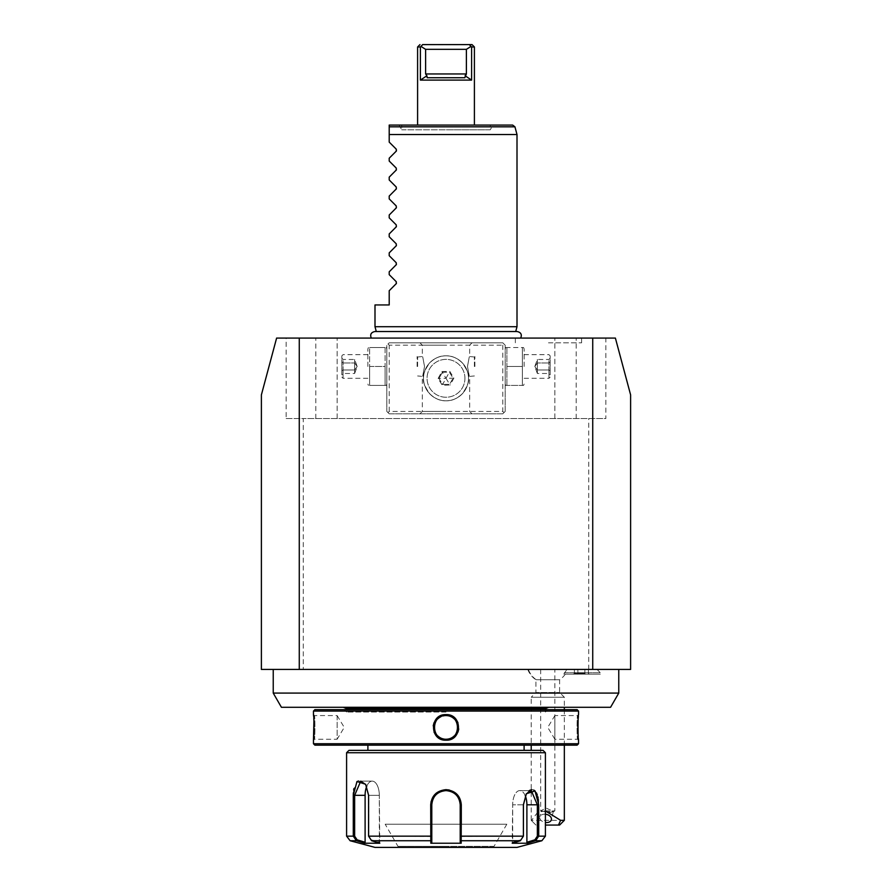 <?xml version="1.0" encoding="UTF-8"?>
<svg xmlns="http://www.w3.org/2000/svg" width="892" height="892" viewBox="0 0 892 892"><rect width="100%" height="100%" fill="white"/><g stroke="black" fill="none" stroke-linecap="round" stroke-linejoin="round"><path stroke-width="0.67" stroke-dasharray="4.46 3.34" d="M286.131 338.079L276.609 338.079L261.389 394.877L261.389 669.424L303.247 669.424L303.247 418.549L605.869 418.549L605.869 338.079L286.131 338.079L286.131 418.549L303.247 418.549M303.247 669.424L630.611 669.424L630.611 394.877L615.391 338.079L605.869 338.079M429.598 338.079L520.705 338.079L429.598 338.079M548.48 338.079L581.617 338.079L548.48 338.079M588.753 669.424L588.753 418.549M286.131 418.549L605.869 418.549M554.869 418.549L554.869 338.079L554.869 418.549M337.131 418.549L337.131 338.079L337.131 418.549M502.798 345.182L502.798 411.446L389.202 411.446L388.02 412.628L386.827 411.446L386.827 345.182L386.827 411.446L389.202 413.81L502.798 413.81L505.173 411.446L505.173 345.182L502.798 342.807L389.202 342.807L386.827 345.182L388.02 343.989L389.202 345.182L502.798 345.182L503.98 343.989L502.798 342.807L389.202 342.807L388.02 343.989M386.827 366.478L386.827 384.084L386.827 366.478M388.02 412.628L389.202 413.81L502.798 413.81L505.173 411.446L505.173 345.182L503.98 343.989M446 413.81L472.035 413.81L446 413.81M505.173 366.478L505.173 384.084L505.173 366.478M446 342.807L419.965 342.807L446 342.807M389.202 411.446L389.202 345.182M446 400.798A22.49 22.49 0 0 0 468.49 378.308A22.49 22.49 0 0 0 446 355.83A22.49 22.49 0 0 0 423.51 378.308A22.49 22.49 0 0 0 446 400.798C440.503 401.01 435.173 398.78 430.011 394.119C424.782 386.782 422.618 381.609 423.522 378.576C422.529 375.967 424.402 370.905 429.152 363.412C434.538 358.093 440.146 355.562 446 355.83C451.497 355.607 456.815 357.837 461.989 362.498C467.218 369.834 469.382 375.019 468.478 378.041C469.471 380.661 467.598 385.712 462.837 393.216C457.462 398.534 451.854 401.065 446 400.798C451.497 401.01 456.827 398.78 461.989 394.119C467.218 386.782 469.382 381.609 468.478 378.576C469.471 375.967 467.598 370.905 462.848 363.423C457.462 358.093 451.854 355.562 446 355.83C440.503 355.607 435.185 357.837 430.011 362.498C424.782 369.834 422.618 375.008 423.522 378.041C422.518 380.65 424.402 385.712 429.163 393.205C434.538 398.534 440.146 401.065 446 400.798A22.49 22.49 0 0 0 468.49 378.308A22.49 22.49 0 0 0 446 355.83A22.49 22.49 0 0 0 423.51 378.308A22.49 22.49 0 0 0 446 400.798M502.798 411.446L503.98 412.628M446 411.446L422.329 411.446L446 411.446M446 345.182L422.329 345.182L446 345.182M424.525 366.478C422.117 353.667 422.117 353.667 424.525 366.478C422.117 353.667 422.117 353.667 424.525 366.478C422.117 379.29 422.117 379.29 424.525 366.478C422.117 379.29 422.117 379.29 424.525 366.478M467.475 366.478C469.883 353.667 469.883 353.667 467.475 366.478C469.883 353.667 469.883 353.667 467.475 366.478C469.883 379.29 469.883 379.29 467.475 366.478C469.883 379.29 469.883 379.29 467.475 366.478M464.933 377.907A18.933 18.933 0 0 1 446 397.241A18.933 18.933 0 0 1 427.067 378.71A18.933 18.933 0 0 1 446 359.376A18.933 18.933 0 0 1 464.933 377.907A18.933 18.933 0 0 1 446.401 397.241A18.933 18.933 0 0 1 427.067 378.71A18.933 18.933 0 0 1 445.599 359.387A18.933 18.933 0 0 1 464.933 377.907M438.106 378.476L438.976 378.464L442.365 372.31L449.378 372.154L453.024 378.163L449.635 384.318L442.622 384.463L438.976 378.464L442.365 372.31L446 378.308L438.976 378.464L442.622 384.463L446 378.308L449.635 384.318L442.622 384.463L442.198 385.233L438.106 378.476L441.908 371.551L442.365 372.31L449.378 372.154L453.024 378.163L449.635 384.318L450.092 385.065L442.198 385.233M453.894 378.141L446 378.308L449.378 372.154L449.802 371.384L453.894 378.141L450.092 385.065M474.878 366.478L474.878 356.532L474.878 366.478M474.399 366.478L474.399 357.012L474.399 366.478M417.122 366.478L417.122 356.532L417.122 366.478M417.601 366.478L417.601 357.012L417.601 366.478M506.89 385.411L506.89 366.478L506.89 385.411L505.708 385.411L522.377 385.411L522.377 347.546L522.377 385.411L523.559 385.411L506.89 385.411M506.89 347.546L506.89 366.478L506.89 347.546L505.708 347.546L523.559 347.546L506.89 347.546M506.89 366.478L522.377 366.478L506.89 366.478M524.106 366.478L524.106 348.872L524.106 366.478M548.948 366.478L548.948 378.308L548.948 366.478M550.141 366.478L550.141 355.83L550.141 366.478M550.141 362.275L550.141 374.874L550.141 358.082L550.141 362.275L548.926 362.977L548.926 369.979L548.926 359.476L548.926 362.977L550.141 362.275M550.141 370.671L548.926 369.979L548.926 373.469L548.926 369.979L550.141 370.671M550.141 358.082L548.926 359.476L537.352 359.476L534.799 366.478L537.352 373.469L537.352 369.979L548.926 369.979L537.352 369.979L534.799 366.478L537.352 362.977L548.926 362.977L537.352 362.977L537.352 359.476L537.352 362.977L534.799 366.478L537.352 369.979L537.352 362.977L537.352 373.469L548.926 373.469L550.141 374.874M385.11 366.478L385.11 385.411L386.292 385.411L385.11 385.411L385.11 347.546L386.292 347.546L385.11 347.546L385.11 366.478L369.623 366.478L369.623 347.546L369.623 385.411L369.623 366.478L385.11 366.478M369.623 347.546L385.11 347.546L369.623 347.546M367.894 366.478L367.894 348.872L367.894 366.478M369.623 385.411L385.11 385.411L369.623 385.411M343.052 366.478L343.052 378.308L343.052 366.478M341.859 366.478L341.859 355.83L341.859 366.478M341.859 362.275L341.859 374.874L341.859 358.082L341.859 362.275L343.074 362.977L343.074 369.979L343.074 359.476L343.074 362.977L341.859 362.275M341.859 370.671L343.074 369.979L343.074 373.469L343.074 369.979L341.859 370.671M341.859 358.082L343.074 359.476L354.648 359.476L357.201 366.478L354.648 373.469L354.648 369.979L343.074 369.979L354.648 369.979L357.201 366.478L354.648 362.977L343.074 362.977L354.648 362.977L354.648 359.476L354.648 362.977L357.201 366.478L354.648 369.979L354.648 362.977L354.648 373.469L343.074 373.469L341.859 374.874M566.888 669.424L527.785 669.424L596.993 669.424L566.888 669.424L563.811 674.151L566.888 669.424M323.829 669.424L618.769 669.424L323.829 669.424M536.27 679.76L559.607 679.76L536.27 679.76A21.297 20.694 90 0 1 528.354 669.424M564.792 674.151L600.316 674.151L564.792 674.151M564.29 672.735L600.316 672.735L564.29 672.735M585.33 674.151L573.478 674.151L585.33 674.151L584.884 673.393L577.871 673.393L584.884 673.393L585.33 674.151M527.785 669.424A21.297 21.297 0 0 0 535.936 679.76L535.936 692.527L559.607 692.527L535.936 692.527L531.208 697.254L564.335 697.254L564.335 707.289M565.294 674.151A21.297 21.297 0 0 1 559.607 679.76L559.607 692.527L564.335 697.254L531.208 697.254L531.208 745.154M564.335 820.328L531.208 820.328L535.947 825.055L531.208 820.328L531.208 750.362M545.402 825.055L559.607 825.055M545.402 810.939L537.675 812.266L531.543 820.328M545.402 814.218A5.921 4.059 -166.6 0 0 544.622 814.184A5.921 4.059 -166.6 0 0 539.861 816.994A5.921 4.059 -166.6 0 0 545.402 822.457M552.126 810.861L553.174 811.876L554.869 810.861L552.126 810.861L546.082 808.041L540.675 810.861L554.869 810.861L554.869 669.424L540.675 669.424L554.869 669.424M553.174 811.876L552.037 811.798A5.921 4.059 13.4 0 1 548.993 812.512A5.921 4.059 -166.6 0 1 545.614 811.798L541.321 810.861L539.861 816.994M540.675 669.424L540.675 810.861L541.7 811.475L541.31 810.884M545.614 811.798L552.037 811.798M589.278 674.151L588.397 673.393L588.397 669.424L584.884 669.424L584.884 673.393L584.884 669.424L588.397 669.424M577.425 674.151L577.871 673.393L574.359 673.393L577.871 673.393L577.425 674.151M573.478 674.151L574.359 673.393L574.359 669.424L584.884 669.424L574.359 669.424M577.871 669.424L577.871 673.393L577.871 669.424M618.769 693.084L273.231 693.084M281.426 707.289L610.574 707.289M518.631 707.289L343.286 707.289L518.631 707.289M545.402 708.638L346.598 708.638M446 712.017L346.598 712.017L446 712.017M314.887 709.653L577.113 709.653M313.46 711.08L578.54 711.08M313.46 743.738L578.54 743.738M435.775 735.164L446 740.182L447.327 740.115M450.572 739.356L451.319 739.044M456.247 735.142L457.975 732.098M458.767 729.009L457.975 722.71M456.526 720.056L448.888 714.949M578.495 715.116L578.395 716.187M578.217 718.484L578.127 719.956M578.061 721.104L578.005 722.342M577.949 724.137L577.916 726.11M577.916 727.448L577.916 728.764M577.949 730.704L578.005 732.466M578.061 733.692L578.127 734.908M578.217 736.324L578.395 738.643M578.495 739.702L577.592 739.245C576.912 740.037 576.923 714.748 577.592 715.574C576.912 714.771 576.923 740.059 577.592 739.245L554.869 739.245L554.869 715.574L577.592 715.574L578.54 714.626L577.592 715.574M446 740.182L446 739.245A11.83 11.83 0 0 0 457.83 727.404A11.83 11.83 0 0 0 446 715.574C430.769 714.76 430.758 740.048 446 739.245C461.231 740.048 461.242 714.771 446 715.574L446 714.626L443.09 714.96M440.693 715.763L434.014 722.732M433.222 725.843L434.036 732.12M313.928 720.981L313.873 719.911M313.783 718.45L313.605 716.176M313.505 715.116L314.408 715.574C315.088 714.771 315.077 740.059 314.408 739.245C315.088 740.037 315.077 714.748 314.408 715.574L337.131 715.574L337.131 739.245L314.408 739.245L313.46 740.193L314.408 739.245M314.887 745.154L577.113 745.154M446 745.154L367.894 745.154L446 745.154M348.962 750.362L543.038 750.362M346.598 752.725L545.402 752.725M538.344 799.422L538.11 798.072M537.82 796.701L537.307 794.962M536.415 792.888L535.256 791.193M533.728 790.033L531.888 789.654M531.175 789.754L530.316 790.033M529.346 790.568L526.392 793.724L523.414 804.796L523.414 836.161L520.404 840.732L523.147 836.161L523.147 804.796L525.957 794.404M541.89 840.732L535.59 840.732L534.888 839.818L537.352 836.161L537.352 804.796L531.264 790.602L525.946 794.415L523.147 804.796L523.147 836.161L520.404 840.732L461.186 840.732L460.205 839.818L460.205 804.796C459.369 796.199 454.641 791.472 446 790.602C437.359 791.472 432.631 796.199 431.795 804.796L430.702 804.796L430.814 843.23L461.186 843.23L461.298 824.208M460.205 839.729L460.205 804.796L461.298 804.796L457.986 795.396L449.256 790M431.026 801.741L430.702 804.696M365.832 784.614L360.736 781.136L354.648 795.329L354.648 836.161L357.112 839.818L365.107 842.26L364.616 843.23L379.802 843.23L371.596 840.732L368.586 836.161L368.586 795.329L365.608 784.258L358.283 780.556M357.993 780.701L353.879 788.639M353.656 789.966L353.366 792.832M365.107 842.26L365.107 795.329L353.288 795.329L353.288 836.161L346.598 836.161M350.11 840.732L356.41 840.732L357.112 839.818M366.055 784.949L368.853 795.329L368.853 836.161L371.306 839.818L368.853 836.161L368.853 795.329L366.055 784.949M460.205 804.796A14.205 14.205 0 0 0 446 790.602A14.205 14.205 0 0 0 431.795 804.796L431.795 839.818L430.814 840.732L371.596 840.732L371.306 839.818L379.312 842.26L379.802 843.23L379.312 795.329A14.205 7.103 90 0 0 372.209 781.136A14.205 7.103 90 0 0 365.107 795.329M432.174 801.573A14.205 14.205 0 0 1 432.642 799.99M432.943 799.221A14.205 14.205 0 0 1 433.256 798.53M433.289 798.463A14.205 14.205 0 0 1 433.679 797.738M434.582 796.344A14.205 14.205 0 0 1 435.095 795.697M435.106 795.697A14.205 14.205 0 0 1 435.653 795.073M436.244 794.482A14.205 14.205 0 0 1 437.515 793.412M438.195 792.932A14.205 14.205 0 0 1 438.764 792.587M438.897 792.497A14.205 14.205 0 0 1 440.38 791.762M441.15 791.449A14.205 14.205 0 0 1 442.733 790.981M449.267 790.981A14.205 14.205 0 0 1 450.85 791.449M451.62 791.75A14.205 14.205 0 0 1 453.103 792.497M453.248 792.587A14.205 14.205 0 0 1 453.805 792.932M454.485 793.412A14.205 14.205 0 0 1 455.756 794.482M456.347 795.073A14.205 14.205 0 0 1 456.894 795.686M456.905 795.697A14.205 14.205 0 0 1 457.406 796.344M458.321 797.738A14.205 14.205 0 0 1 458.711 798.463M458.733 798.518A14.205 14.205 0 0 1 459.057 799.221M459.358 799.99A14.205 14.205 0 0 1 459.826 801.573M460.205 836.451L523.414 836.161M374.997 847.4L517.003 847.4M520.404 840.732L512.198 843.23L527.384 843.23L526.893 842.26L534.888 839.818M526.893 842.26L526.893 804.796A14.205 7.103 -90 0 0 519.791 790.602A14.205 7.103 -90 0 0 512.688 804.796L512.688 842.26L520.694 839.818L512.688 842.26L512.198 843.23L512.688 804.796A14.205 7.103 -90 0 1 519.791 790.602A14.205 7.103 -90 0 1 525.277 795.787M460.205 842.26L461.186 843.23M431.795 839.729L431.795 804.796M430.814 843.23L431.795 842.26M371.596 840.732L371.306 839.818L379.312 842.26L379.312 795.329L368.853 795.329L379.312 795.329A14.205 7.103 90 0 0 372.209 781.136A14.205 7.103 90 0 0 366.723 786.32M431.795 836.451L368.586 836.161M446 847.4L397.007 847.4L446 847.4M385.177 824.208L506.823 824.208L385.177 824.208L397.943 846.33L446 846.33L397.943 846.33L397.007 847.4M506.823 824.208L494.057 846.33L446 846.33L494.057 846.33L494.993 847.4M446 739.245A11.83 11.83 0 0 1 434.17 727.404A11.83 11.83 0 0 1 446 715.574M337.131 715.574L337.131 739.245L344.245 727.404L337.131 715.574M445.264 715.596A11.83 11.83 0 0 0 444.528 715.663M443.056 715.942A11.83 11.83 0 0 0 441.941 716.287M441.607 716.421A11.83 11.83 0 0 0 440.916 716.722M440.235 717.068A11.83 11.83 0 0 0 439.578 717.469M438.953 717.904A11.83 11.83 0 0 0 438.351 718.372M437.794 718.885A11.83 11.83 0 0 0 436.3 720.624M435.887 721.26A11.83 11.83 0 0 0 435.185 722.609M434.895 723.312A11.83 11.83 0 0 0 434.694 723.903M434.46 724.772A11.83 11.83 0 0 0 434.315 725.519M434.226 726.266A11.83 11.83 0 0 0 434.17 727.025M434.17 727.783A11.83 11.83 0 0 0 434.226 728.541M434.315 729.299A11.83 11.83 0 0 0 434.906 731.529M435.185 732.209A11.83 11.83 0 0 0 437.794 735.933M438.362 736.435A11.83 11.83 0 0 0 438.953 736.915M439.578 737.349A11.83 11.83 0 0 0 440.235 737.74M440.916 738.085A11.83 11.83 0 0 0 441.607 738.398M442.332 738.654A11.83 11.83 0 0 0 443.056 738.866M444.528 739.145A11.83 11.83 0 0 0 445.264 739.212M448.944 715.942A11.83 11.83 0 0 1 449.668 716.153M450.382 716.41A11.83 11.83 0 0 1 451.084 716.722M451.765 717.068A11.83 11.83 0 0 1 452.411 717.458M453.047 717.893A11.83 11.83 0 0 1 453.638 718.372M454.875 719.588A11.83 11.83 0 0 1 455.689 720.613M456.113 721.26A11.83 11.83 0 0 1 456.815 722.609M457.105 723.312A11.83 11.83 0 0 1 457.685 725.519M457.774 726.266A11.83 11.83 0 0 1 457.774 728.541M457.685 729.299A11.83 11.83 0 0 1 457.34 730.782M457.306 730.916A11.83 11.83 0 0 1 457.105 731.496M456.815 732.198A11.83 11.83 0 0 1 456.113 733.558M455.689 734.194A11.83 11.83 0 0 1 454.808 735.309M453.649 736.435A11.83 11.83 0 0 1 453.047 736.915M452.422 737.349A11.83 11.83 0 0 1 451.765 737.74M451.084 738.085A11.83 11.83 0 0 1 450.393 738.398M449.668 738.654A11.83 11.83 0 0 1 448.944 738.866M554.869 739.245L554.869 715.574L547.755 727.404L554.869 739.245M461.287 331.846L376.368 331.846L461.287 331.846M517.003 326.717L374.997 326.717M396.606 282.285L396.249 283.701L389.202 290.747L389.202 304.941L374.997 304.941M396.249 281.694L389.202 274.647L389.202 271.815L396.249 264.768L396.249 262.761L389.202 255.703L389.202 252.882L396.249 245.835L396.249 243.817L389.202 236.77L389.202 233.949L396.249 226.891L396.249 224.884L389.202 217.838L389.202 215.017L396.249 207.959L396.249 205.952L389.202 198.905L389.202 196.073L396.249 189.026L396.249 187.019L389.202 179.972L389.202 177.14L396.249 170.093L396.249 168.086L389.202 161.039L389.202 158.207L396.249 151.161L396.249 149.154L389.202 142.107M396.606 263.352L396.249 262.761M396.606 244.419L396.249 243.817M396.606 225.486L396.249 224.884M396.606 206.554L396.249 205.952M396.606 187.621L396.249 187.019M396.606 168.688L396.249 168.086M396.606 149.756L396.249 149.154M517.003 134.536L389.202 134.536M389.202 125.07L389.202 126.82L514.94 126.82M401.746 125.07L490.254 125.07L490.254 129.797L446 129.797L490.254 129.797L492.986 125.07L399.014 125.07L401.746 129.797L401.746 125.07L490.254 125.07M401.746 129.797L446 129.797L401.746 129.797M425.607 73.947L466.393 73.947L466.393 49.339L470.931 46.473L471.6 46.964L471.6 80.102L420.4 80.102L420.4 46.964L421.069 46.473L425.607 49.339L425.607 73.947L426.911 75.775L420.4 80.102M471.6 46.964L474.399 46.964M426.911 75.775L427.179 77.738L464.821 77.738L465.089 75.775L471.6 80.102M464.821 77.738L427.179 77.738L464.821 77.738M466.393 49.339L425.607 49.339M422.529 44.712L469.471 44.723M472.035 44.6L469.37 44.6M548.48 342.807L581.617 342.807L548.48 342.807M576.176 418.549L576.176 338.079M315.824 418.549L315.824 338.079M441.908 371.551L449.802 371.384M545.402 836.161L537.352 836.161M523.414 804.796L512.688 804.796L523.414 804.796M538.712 804.796L526.893 804.796M446 789.654L446 790.602M353.288 836.161L354.648 836.161M419.965 413.81L422.329 411.446L422.329 376.413L417.601 375.945M417.601 357.012L422.329 356.532L422.329 345.182L419.965 342.807M474.399 375.945L469.671 376.413L469.671 411.446L472.035 413.81M474.399 357.012L469.671 356.532L469.671 345.182L472.035 342.807M505.173 384.084L505.708 385.411M505.173 348.872L505.708 347.546M524.106 348.872L523.559 347.546M524.106 384.084L523.559 385.411M524.106 378.308L548.948 378.308L550.141 377.126M524.106 354.648L548.948 354.648L550.141 355.83M386.827 384.084L386.292 385.411M386.827 348.872L386.292 347.546M367.894 348.872L368.441 347.546M367.894 384.084L368.441 385.411M367.894 378.308L343.052 378.308L341.859 377.126M367.894 354.648L343.052 354.648L341.859 355.83M596.993 669.424L600.316 672.735L600.316 674.151M564.335 709.653L564.335 745.154M553.263 811.765L551.379 819.737M344.234 709.653L346.598 712.017L346.598 709.653M545.402 709.653L545.402 712.017L547.766 709.653M526.392 793.724L525.946 794.415L526.392 793.724M531.264 790.602L519.791 790.602L531.264 790.602M360.736 781.136L372.209 781.136L360.736 781.136M313.46 714.626L314.408 715.574M578.54 740.193L577.592 739.245M374.807 331.545L517.193 331.545M515.353 342.807L515.353 338.079M581.617 342.807L581.617 338.079"/><path stroke-width="1.34" d="M592.734 338.079L615.391 338.079L630.611 394.877L630.611 669.424L592.734 669.424L592.734 338.079L276.609 338.079L261.389 394.877L261.389 669.424L299.266 669.424L299.266 338.079M592.734 669.424L299.266 669.424M564.335 820.328L559.607 825.055L558.47 825.055L560.622 820.328L564.335 820.328L564.335 745.154M558.47 825.055L545.402 825.055M560.622 820.328L545.402 810.939M545.402 822.457A5.921 4.059 -166.6 0 0 546.606 822.547A5.921 4.059 -166.6 0 0 551.379 819.737A5.921 4.059 -166.6 0 0 545.402 814.218M618.769 693.084L610.574 707.289L281.426 707.289L273.231 693.084L618.769 693.084L618.769 669.424M346.598 709.653L346.598 708.638L545.402 708.638L548.714 707.289M313.46 711.08L578.54 711.08L577.113 709.653L314.887 709.653L313.46 711.08L313.46 714.626C314.14 713.901 314.14 740.962 313.46 740.193L313.928 720.981M578.54 711.08L578.54 714.626C577.86 713.856 577.86 740.918 578.54 740.193L578.54 743.738L313.46 743.738L313.46 740.193M447.327 740.115L450.572 739.356M451.319 739.044L456.247 735.142M457.975 732.098L458.767 729.009M457.975 722.71L456.526 720.056M448.888 714.949L446 714.626C462.613 713.868 462.613 740.951 446 740.182C429.387 740.94 429.387 713.868 446 714.626L446 715.574C461.231 714.76 461.242 740.048 446 739.245C430.769 740.048 430.758 714.771 446 715.574A11.83 11.83 0 0 0 445.264 715.596M578.395 716.187L578.217 718.484M578.127 719.956L578.061 721.104M578.005 722.342L577.949 724.137M577.916 726.11L577.916 727.448M577.916 728.764L577.949 730.704M578.005 732.466L578.061 733.692M578.127 734.908L578.217 736.324M578.395 738.643L578.495 739.702M443.09 714.96L440.693 715.763M434.014 722.732L433.222 725.843M434.036 732.12L435.775 735.164M313.873 719.911L313.783 718.45M313.605 716.176L313.505 715.116M578.54 743.738L577.113 745.154L314.887 745.154L313.46 743.738M346.598 752.725L545.402 752.725L543.038 750.362L348.962 750.362L346.598 752.725L346.598 836.161L353.288 836.161L353.288 795.329L356.978 781.492L365.608 784.258L368.586 795.329L368.586 836.161L371.596 840.732L379.802 843.23L364.616 843.23L356.41 840.732L353.288 836.161L356.41 840.732L357.112 839.818L354.648 836.161L354.648 795.329L360.736 781.136L365.832 784.614M357.112 839.818L365.107 842.26L364.616 843.23L356.41 840.732L350.11 840.732L374.997 847.4L517.003 847.4L541.89 840.732L535.59 840.732L534.888 839.818L526.893 842.26L527.384 843.23L535.59 840.732L538.712 836.161L535.59 840.732L527.384 843.23L512.198 843.23L520.404 840.732L523.414 836.161L523.414 804.796L526.392 793.724L535.022 790.959L538.712 804.796L538.712 836.161L538.344 799.422M538.11 798.072L537.82 796.701M537.307 794.962L536.415 792.888M535.256 791.193L533.728 790.033M531.888 789.654L531.175 789.754M530.316 790.033L529.346 790.568M461.298 824.208L461.298 804.796L461.186 840.732L460.205 839.818L460.205 842.26L460.205 804.796L460.205 836.161L523.414 836.161M449.256 790L446 789.654C455.333 790.647 460.439 795.686 461.298 804.796L460.205 804.796C459.369 796.199 454.641 791.472 446 790.602C437.359 791.472 432.631 796.199 431.795 804.796A14.205 14.205 0 0 1 431.984 802.521M526.168 794.081L531.264 790.602L537.352 804.796L537.352 836.161L534.888 839.818M430.702 804.696L430.702 804.796C431.561 795.697 436.656 790.647 446 789.654L436.344 793.055L431.026 801.741M520.404 840.732L461.186 840.732L461.186 843.23L430.814 843.23L430.702 804.796L431.795 804.796L431.795 836.161L431.795 804.796M353.879 788.639L353.656 789.966M353.366 792.832L353.288 795.329L365.107 795.329A14.205 7.103 90 0 1 366.723 786.32M371.596 840.732L430.814 840.732L431.795 839.818L431.795 836.161L368.586 836.161M432.007 802.376A14.205 14.205 0 0 1 432.174 801.573M432.642 799.99A14.205 14.205 0 0 1 432.943 799.221M433.679 797.738A14.205 14.205 0 0 1 434.582 796.344M435.653 795.073A14.205 14.205 0 0 1 436.244 794.482M437.515 793.412A14.205 14.205 0 0 1 438.195 792.932M440.38 791.762A14.205 14.205 0 0 1 441.15 791.449M442.733 790.981A14.205 14.205 0 0 1 443.536 790.814M443.759 790.78A14.205 14.205 0 0 1 448.241 790.78M448.464 790.814A14.205 14.205 0 0 1 449.267 790.981M450.85 791.449A14.205 14.205 0 0 1 451.62 791.75M453.805 792.932A14.205 14.205 0 0 1 454.485 793.412M455.756 794.482A14.205 14.205 0 0 1 456.347 795.073M457.406 796.344A14.205 14.205 0 0 1 458.321 797.738M459.057 799.221A14.205 14.205 0 0 1 459.358 799.99M459.826 801.573A14.205 14.205 0 0 1 459.993 802.376M460.004 802.432A14.205 14.205 0 0 1 460.205 804.796M460.205 839.528L460.205 836.964M461.186 843.23L460.205 842.26M525.277 795.787A14.205 7.103 -90 0 1 526.893 804.796L526.893 842.26M365.107 842.26L365.107 795.329M431.795 842.26L431.795 839.818L431.795 842.26L430.814 843.23M431.795 839.528L431.795 836.964M444.528 715.663A11.83 11.83 0 0 0 443.056 715.942M440.916 716.722A11.83 11.83 0 0 0 440.235 717.068M439.578 717.469A11.83 11.83 0 0 0 438.953 717.904M438.351 718.372A11.83 11.83 0 0 0 437.794 718.885M436.3 720.624A11.83 11.83 0 0 0 435.887 721.26M435.185 722.609A11.83 11.83 0 0 0 434.895 723.312M434.315 725.519A11.83 11.83 0 0 0 434.226 726.266M434.17 727.025A11.83 11.83 0 0 0 434.17 727.783M434.226 728.541A11.83 11.83 0 0 0 434.315 729.299M434.906 731.529A11.83 11.83 0 0 0 435.185 732.209M437.794 735.933A11.83 11.83 0 0 0 438.362 736.435M438.953 736.915A11.83 11.83 0 0 0 439.578 737.349M440.235 737.74A11.83 11.83 0 0 0 440.916 738.085M441.607 738.398A11.83 11.83 0 0 0 442.332 738.654M443.056 738.866A11.83 11.83 0 0 0 444.528 739.145M445.264 739.212A11.83 11.83 0 0 0 448.944 738.866M446 715.574A11.83 11.83 0 0 1 448.944 715.942M449.668 716.153A11.83 11.83 0 0 1 450.382 716.41M451.084 716.722A11.83 11.83 0 0 1 451.765 717.068M452.411 717.458A11.83 11.83 0 0 1 453.047 717.893M453.638 718.372A11.83 11.83 0 0 1 454.206 718.885M455.689 720.613A11.83 11.83 0 0 1 456.113 721.26M456.815 722.609A11.83 11.83 0 0 1 457.105 723.312M457.685 725.519A11.83 11.83 0 0 1 457.774 726.266M457.774 728.541A11.83 11.83 0 0 1 457.685 729.299M457.105 731.496A11.83 11.83 0 0 1 456.815 732.198M456.113 733.558A11.83 11.83 0 0 1 455.689 734.194M454.206 735.933A11.83 11.83 0 0 1 453.649 736.435M453.047 736.915A11.83 11.83 0 0 1 452.422 737.349M451.765 737.74A11.83 11.83 0 0 1 451.084 738.085M450.393 738.398A11.83 11.83 0 0 1 449.668 738.654M517.003 326.717L515.71 331.545L517.193 331.545L374.807 331.545L376.29 331.545L374.997 326.717L517.003 326.717L517.003 134.536L389.202 134.536L389.202 126.82L389.202 142.107L396.249 149.154L396.438 150.915M396.249 168.086L396.249 170.093L396.249 168.086L389.202 161.039L389.202 158.207L396.249 151.161L396.249 149.154M396.249 187.019L396.249 189.026L396.249 187.019L389.202 179.972L389.202 177.14L396.438 169.859M396.249 205.952L396.249 207.959L396.249 205.952L389.202 198.905L389.202 196.073L396.438 188.792M396.249 224.884L396.249 226.891L396.249 224.884L389.202 217.838L389.202 215.017L396.438 207.725M396.249 243.817L396.249 245.835L396.249 243.817L389.202 236.77L389.202 233.949L396.438 226.657M396.249 262.761L396.249 264.768L396.249 262.761L389.202 255.703L389.202 252.882L396.438 245.59M396.249 281.694L396.249 283.701L396.249 281.694L389.202 274.647L389.202 271.815L396.438 264.523M374.997 326.717L374.997 304.941L389.202 304.941L389.202 290.747L396.438 283.455M389.202 142.107L389.202 134.536M389.202 125.07L512.655 125.07L389.202 125.07L389.202 126.82L514.94 126.82L517.003 134.536M492.986 125.07L399.014 125.07M474.399 46.964L471.6 46.964L471.6 80.102L420.4 80.102L420.4 46.964L417.601 46.964L420.4 46.964L422.63 44.6L472.035 44.6L474.399 46.964L474.399 125.07M420.4 80.102L426.911 75.775L427.179 77.738L464.821 77.738L466.393 73.947L465.089 75.775L471.6 80.102M471.6 46.964L469.37 44.6L470.931 46.473L466.393 49.339L466.393 73.947L425.607 73.947L425.607 49.339L421.069 46.473L422.63 44.6M426.911 75.775L425.607 73.947M425.607 49.339L466.393 49.339M446 740.182L446 739.245M537.352 836.161L545.402 836.161L545.402 752.725M538.712 804.796L526.893 804.796M353.288 836.161L354.648 836.161M446 789.654L446 790.602M564.335 707.289L564.335 709.653M531.208 745.154L531.208 750.362M273.231 693.084L273.231 669.424M545.402 709.653L545.402 708.638M346.598 708.638L343.286 707.289M367.894 750.362L367.894 745.154M524.106 750.362L524.106 745.154M541.89 840.732L545.402 836.161M350.11 840.732L346.598 836.161M520.705 338.079C522.121 334.567 520.95 332.382 517.193 331.545M371.295 338.079C369.879 334.567 371.05 332.382 374.807 331.545M514.94 126.82L512.655 125.07M419.965 44.6L417.601 46.964L417.601 125.07"/></g></svg>
